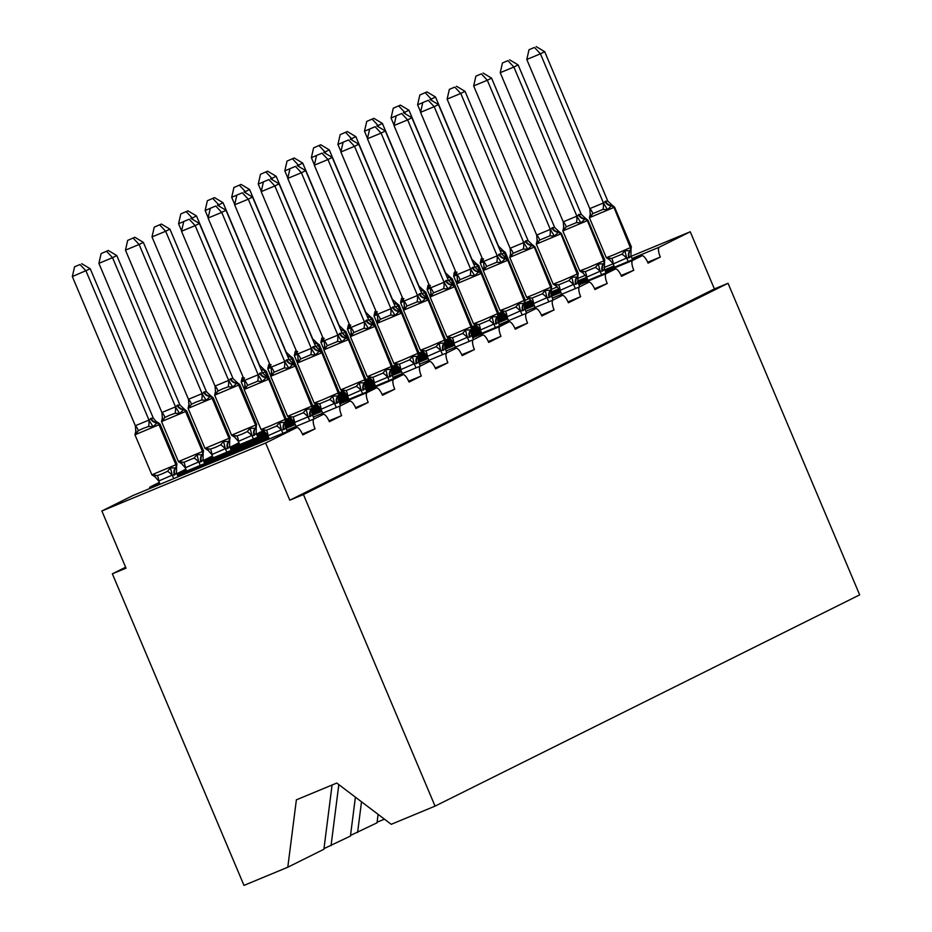 <?xml version="1.0" encoding="UTF-8"?>
<svg xmlns="http://www.w3.org/2000/svg" width="932" height="932" viewBox="0 0 932 932"><rect width="100%" height="100%" fill="white"/><g stroke="black" fill="none" stroke-linecap="round" stroke-linejoin="round"><path stroke-width="1.4" d="M332.072 785.024L323.893 849.262L287.79 867.226L243.986 885.4L112.364 573.821L126.018 568.159L101.868 510.981L132.857 495.568A9.308 2.843 -112.5 0 1 132.903 495.544A9.308 2.843 -112.5 0 1 132.961 495.521M125.622 567.227L112.364 573.821M631.127 256.3L690.251 231.765L714.401 288.943L289.794 500.204L265.643 443.038L296.621 427.625A9.308 2.843 -112.5 0 1 296.679 427.59A9.308 2.843 -112.5 0 1 302.807 434.929L315.063 428.825A9.308 2.843 67.5 0 1 313.991 418.981L323.183 414.402A9.308 2.843 -112.5 0 1 323.241 414.379A9.308 2.843 -112.5 0 1 329.357 421.707L341.625 415.614A9.308 2.843 67.5 0 1 340.553 405.77L349.745 401.191A9.308 2.843 -112.5 0 1 349.803 401.168A9.308 2.843 -112.5 0 1 355.919 408.496L368.175 402.391A9.308 2.843 67.5 0 1 367.115 392.547L376.307 387.98A9.308 2.843 -112.5 0 1 376.353 387.945A9.308 2.843 -112.5 0 1 382.481 395.285L394.737 389.18A9.308 2.843 67.5 0 1 393.665 379.336L402.869 374.757A9.308 2.843 -112.5 0 1 402.915 374.734A9.308 2.843 -112.5 0 1 409.043 382.062L421.299 375.969A9.308 2.843 67.5 0 1 420.227 366.125L429.419 361.546A9.308 2.843 -112.5 0 1 429.477 361.523A9.308 2.843 -112.5 0 1 435.594 368.851L447.861 362.746A9.308 2.843 67.5 0 1 446.789 352.902L455.981 348.335A9.308 2.843 -112.5 0 1 456.039 348.312A9.308 2.843 -112.5 0 1 462.156 355.64L474.411 349.535A9.308 2.843 67.5 0 1 473.351 339.691L482.543 335.112A9.308 2.843 -112.5 0 1 482.601 335.089A9.308 2.843 -112.5 0 1 488.718 342.417L500.973 336.324A9.308 2.843 67.5 0 1 499.913 326.48L509.105 321.901A9.308 2.843 -112.5 0 1 509.152 321.878A9.308 2.843 -112.5 0 1 515.279 329.206L527.535 323.101A9.308 2.843 67.5 0 1 526.463 313.257L535.655 308.69A9.308 2.843 -112.5 0 1 535.714 308.667A9.308 2.843 -112.5 0 1 541.841 315.995L554.097 309.89A9.308 2.843 67.5 0 1 553.025 300.046L562.217 295.467A9.308 2.843 -112.5 0 1 562.276 295.444A9.308 2.843 -112.5 0 1 568.392 302.772L580.659 296.679A9.308 2.843 67.5 0 1 579.587 286.835L588.779 282.256A9.308 2.843 -112.5 0 1 588.838 282.233A9.308 2.843 -112.5 0 1 594.954 289.561L607.21 283.468A9.308 2.843 67.5 0 1 606.149 273.612L615.341 269.045A9.308 2.843 -112.5 0 1 615.388 269.022A9.308 2.843 -112.5 0 1 621.516 276.35L633.772 270.245A9.308 2.843 67.5 0 1 632.7 260.401L641.903 255.822A9.308 2.843 -112.5 0 1 641.95 255.799A9.308 2.843 -112.5 0 1 648.078 263.127L660.334 257.034L647.693 262.276M633.772 270.245L621.143 275.488M607.21 283.468L594.581 288.71M580.659 296.679L568.019 301.921M554.097 309.89L541.457 315.132M527.535 323.101L514.895 328.344M500.973 336.324L488.345 341.566M474.411 349.535L461.783 354.777M447.861 362.746L435.221 367.989M421.299 375.969L408.659 381.211M394.737 389.18L382.108 394.422M368.175 402.391L355.546 407.633M350.525 835.422L377.006 822.839L378.089 814.347M341.625 415.614L328.984 420.856M323.963 848.644L350.444 836.051L355.395 797.175M315.063 428.825L302.422 434.067M690.251 231.765L659.262 247.19A9.308 2.843 67.5 0 0 660.334 257.034M528.234 298.986L525.31 300.29M501.533 312.127L498.76 313.513M159.29 482.415L150.215 486.923A9.308 2.843 67.5 0 0 149.423 488.694M185.852 469.204L176.8 473.701L186.12 469.833M212.403 455.981L203.362 460.49L212.671 456.622M238.965 442.77L229.913 447.267M262.498 431.062L256.475 434.056L263.115 431.306M289.048 417.851L286.287 419.225M315.61 404.639L312.837 406.014M342.172 391.417L339.399 392.803M368.734 378.206L365.961 379.58M395.296 364.995L392.523 366.369M421.847 351.772L419.074 353.158M448.409 338.561L445.636 339.935M474.971 325.35L472.198 326.724M551.697 289.246L557.371 286.893M577.292 278.633L585.471 275.243M603.971 267.566L613.093 263.779M384.427 819.146L377.087 822.21M357.597 832.497L361.511 801.788M714.401 288.943L728.043 283.281L859.665 594.861L435.058 806.122L391.242 824.307L336.778 783.066L296.376 799.831L287.79 867.226M331.035 845.708L338.817 784.616M265.643 443.038L101.868 510.981M435.058 806.122L303.436 494.543L289.794 500.204M728.043 283.281L303.436 494.543M155.05 476.415L153.384 474.959L157.205 475.565L162.203 473.84L167.445 471.312L170.44 467.876L175.461 467.957A3.099 2.959 -116.5 0 0 175.903 464.742L176.975 464.171L160.071 424.153L159.512 424.468L176.416 464.497A3.099 2.959 63.5 0 1 175.962 467.701L176.975 464.171M156.32 421.765L157.683 422.289L153.069 426.74L148.514 426.495L143.027 428.452L138.274 430.747L136.002 433.811L135.979 431.26M80.024 264.537L74.572 266.797L80.024 264.537L85.989 270.909L149.097 420.32L151.124 418.282L153.349 418.2L90.241 268.789L72.335 276.571L135.338 425.726L148.992 420.064M136.002 433.811L135.338 425.726M178.105 476.788L176.498 472.978L174.47 475.005L172.234 475.099L158.696 481.017L153.384 474.959M173.725 478.605L172.35 475.355M160.071 484.267L158.696 481.017M170.44 467.876L172.234 475.099M176.498 472.978L176.567 467.282M149.097 420.32L153.069 426.74M153.349 418.2L156.32 421.753M72.335 276.571L74.572 266.797M81.725 263.686L90.241 268.789M284.155 429.454A6.827 6.501 63.5 0 1 285.145 422.406L285.763 421.975L285.681 427.683L284.155 429.454L281.417 429.803L268.008 435.71L262.568 429.652L266.389 430.258L276.629 426.017L279.623 422.58L285.145 422.406A3.099 2.959 -116.5 0 0 285.6 419.19L285.751 421.975M260.308 372.986L262.533 372.893L199.425 223.494L195.161 225.602L258.281 375.013L260.308 372.986A6.827 6.501 63.5 0 0 266.074 377.239A3.099 2.959 -116.5 0 1 268.696 379.173L269.255 378.846L266.867 376.994L262.253 381.444L257.698 381.2L247.458 385.44L245.186 388.516L245.163 385.965M189.208 219.241L183.755 221.501L189.208 219.241L195.161 225.602L181.519 231.264L244.522 380.419L258.176 374.757M245.186 388.516L244.522 380.419M282.909 433.31L281.522 430.06M269.255 438.972L267.88 435.722M287.289 431.493L285.681 427.683M264.234 431.12L262.568 429.652M281.417 429.803L279.623 422.58M266.867 376.982L262.533 372.893M262.253 381.444L258.281 375.013M199.425 223.494L190.909 218.391M183.755 221.501L181.519 231.264M290.796 417.909L289.13 416.441L292.951 417.047L303.191 412.794L306.185 409.358L312.313 408.764L311.719 410.01M286.87 359.775L289.095 359.682L225.987 210.271L221.723 212.391L284.831 361.802L286.87 359.775A6.827 6.501 63.5 0 0 292.636 364.028A3.099 2.959 -116.5 0 1 295.258 365.961L295.805 365.635L293.429 363.771L288.804 368.222L284.26 367.977L274.02 372.229L271.748 375.305L271.713 372.742M215.77 206.03L210.317 208.29L215.77 206.03L221.723 212.391L208.081 218.053L271.084 367.208L284.726 361.546M271.748 375.305L271.084 367.208M309.459 420.099L308.084 416.837L294.442 422.499L289.13 416.441M295.817 425.761L294.442 422.499M313.839 418.282L312.232 414.46L310.717 416.243L308.084 416.837M311.731 410.01L312.232 414.46M307.979 416.581L306.185 409.358M293.417 363.771L289.095 359.682M288.804 368.222L284.831 361.802M225.987 210.271L217.471 205.18M210.317 208.29L208.081 218.053M337.279 403.032A6.827 6.501 63.5 0 1 338.269 395.972L338.875 395.552L338.794 401.249L337.279 403.032L334.541 403.37L321.121 409.276L315.68 403.23L319.501 403.836L329.742 399.583L332.747 396.147L338.269 395.972A3.099 2.959 -116.5 0 0 338.712 392.768L338.875 395.552M313.42 346.553L315.657 346.471L252.537 197.06L248.285 199.18L311.393 348.591L313.42 346.553A6.827 6.501 63.5 0 0 319.187 350.816A3.099 2.959 -116.5 0 1 321.808 352.75L322.367 352.424L319.991 350.56L315.365 355.01L310.81 354.766L300.57 359.018L298.31 362.082L298.275 359.531M242.32 192.808L236.868 195.068L242.32 192.808L248.285 199.18L234.631 204.842L297.646 353.997L311.288 348.335M298.31 362.082L297.646 353.997M336.021 406.876L334.646 403.626M322.379 412.538L321.004 409.288M340.401 405.059L338.794 401.249M317.358 404.686L315.68 403.23M334.541 403.37L332.747 396.147M319.979 350.56L315.657 346.471M315.365 355.01L311.393 348.591M252.537 197.06L244.021 191.969M236.868 195.068L234.631 204.842M363.841 389.809A6.827 6.501 63.5 0 1 364.831 382.761L365.437 382.33L365.356 388.038L363.841 389.809L361.092 390.159L347.683 396.065L342.242 390.007L346.063 390.613L356.304 386.372L359.309 382.935L364.831 382.761A3.099 2.959 -116.5 0 0 365.274 379.545L365.437 382.33M339.982 333.341L342.219 333.26L279.099 183.849L274.847 185.957L337.955 335.369L339.982 333.341A6.827 6.501 63.5 0 0 345.749 337.594A3.099 2.959 -116.5 0 1 348.37 339.528L348.929 339.201L346.541 337.349L341.928 341.799L337.372 341.555L327.132 345.795L324.872 348.871L324.837 346.32M268.882 179.596L263.43 181.857L268.882 179.596L274.847 185.957L261.193 191.631L324.196 340.774L337.85 335.112M324.872 348.871L324.196 340.774M362.583 393.665L361.208 390.415M348.929 399.327L347.554 396.077M366.963 391.848L365.356 388.038M343.908 391.475L342.242 390.007M361.092 390.159L359.309 382.935M346.541 337.337L342.219 333.26M341.928 341.799L337.955 335.369M279.099 183.849L270.583 178.746M263.43 181.857L261.193 191.631M370.47 378.264L368.804 376.796L372.625 377.402L382.866 373.15L385.86 369.713L391.999 369.119M366.544 320.13L368.769 320.037L305.661 170.626L301.397 172.746L364.517 322.157L366.544 320.13A6.827 6.501 63.5 0 0 372.311 324.383A3.099 2.959 -116.5 0 1 374.932 326.317L375.491 325.99L373.103 324.126L368.49 328.577L363.934 328.332L353.694 332.584L351.422 335.66L351.399 333.097M295.444 166.385L289.992 168.645L295.444 166.385L301.397 172.746L287.755 178.408L350.758 327.563L364.412 321.901M351.422 335.66L350.758 327.563M389.145 380.454L387.77 377.192L374.116 382.854L368.804 376.796M375.491 386.116L374.116 382.854M393.525 378.637L391.918 374.827L390.392 376.598L387.77 377.192M390.392 376.598A6.827 6.501 63.5 0 1 391.382 369.538A3.099 2.959 -116.5 0 0 391.836 366.334L391.918 374.827M387.654 376.936L385.86 369.713M373.103 324.126L368.769 320.037M368.49 328.577L364.517 322.157M305.661 170.626L297.145 165.535M289.992 168.645L287.755 178.408M181.612 463.204L179.946 461.736L183.767 462.342L194.007 458.101L197.001 454.665L202.011 454.734A3.099 2.959 -116.5 0 0 202.465 451.531L203.537 450.96L186.633 410.93L186.074 411.257L202.978 451.274A3.099 2.959 63.5 0 1 202.524 454.49L203.537 450.96M108.287 250.475L101.134 253.586L108.287 250.475L116.803 255.578L112.539 257.686L175.542 406.841L177.686 405.07L179.911 404.977L184.245 409.066L179.631 413.528L175.076 413.284L169.589 415.241L164.836 417.524L162.564 420.6L162.541 418.049M106.586 251.325L112.539 257.686L98.897 263.348L161.9 412.503L175.542 406.841M116.803 255.578L179.911 404.977M162.564 420.6L161.9 412.503M204.667 463.577L203.06 459.767L201.021 461.794L198.796 461.888L185.258 467.806L179.946 461.736M200.275 465.394L198.9 462.144M186.633 471.056L185.258 467.806M197.001 454.665L198.796 461.888M203.06 459.767L203.129 454.059M175.659 407.098L179.631 413.528M98.897 263.348L101.134 253.586M208.174 449.993L206.508 448.525L210.329 449.131L215.315 447.418L220.569 444.879L223.564 441.442L228.573 441.523A3.099 2.959 -116.5 0 0 229.027 438.32L230.088 437.737L213.183 397.719L212.624 398.046L229.54 438.063A3.099 2.959 63.5 0 1 229.086 441.267L230.088 437.737M134.849 237.264L127.696 240.374L134.849 237.264L143.353 242.355L139.101 244.475L202.209 393.887L204.248 391.859L206.473 391.766L210.795 395.855L206.182 400.306L201.638 400.061L196.151 402.03L191.398 404.313L189.126 407.389L189.091 404.826M133.148 238.103L139.101 244.475L125.459 250.137L188.462 399.292L202.104 393.63M143.353 242.355L206.473 391.766M189.126 407.389L188.462 399.292M231.218 450.366L229.61 446.545L227.583 448.583L225.358 448.665L211.82 454.583L206.508 448.525M226.837 452.183L225.462 448.921M213.195 457.845L211.82 454.583M223.564 441.442L225.358 448.665M229.61 446.545L229.691 440.848M202.209 393.887L206.182 400.306M125.459 250.137L127.696 240.374M234.736 436.77L233.058 435.314L236.879 435.92L241.877 434.195L247.12 431.667L250.125 428.231L255.135 428.312A3.099 2.959 -116.5 0 0 255.578 425.097L256.65 424.526L239.745 384.508L239.186 384.823L256.09 424.852A3.099 2.959 63.5 0 1 255.648 428.056L256.65 424.526M161.399 224.053L154.246 227.152L161.399 224.053L169.915 229.144L165.663 231.264L228.771 380.675L230.798 378.637L233.035 378.555L237.357 382.644L232.744 387.095L228.189 386.85L222.701 388.807L217.948 391.102L215.688 394.166L215.653 391.615M159.698 224.892L165.663 231.264L152.009 236.926L215.024 386.081L228.666 380.419M169.915 229.144L233.035 378.555M215.688 394.166L215.024 386.081M257.78 437.143L256.172 433.333L254.145 435.361L251.92 435.454L238.371 441.372L233.058 435.314M253.399 438.96L252.024 435.71M239.745 444.622L238.371 441.372M250.125 428.231L251.92 435.454M256.172 433.333L256.253 427.637M228.771 380.675L232.744 387.095M152.009 236.926L154.246 227.152M244.51 377.879L242.25 380.955L242.215 378.404M187.961 210.83L180.808 213.941L187.961 210.83L196.477 215.933L192.225 218.041L192.866 219.568M186.26 211.68L192.225 218.041L191.107 218.507M183.744 221.571L178.571 223.703L181.6 230.891M196.477 215.933L259.48 365.076L263.919 369.422L263.127 369.678A3.099 2.959 63.5 0 1 265.748 371.612L268.276 377.588M242.25 380.955L242.192 377.577L241.202 381.934L243.904 388.318M178.571 223.703L180.808 213.941M416.953 363.387A6.827 6.501 63.5 0 1 417.944 356.327L418.55 355.908L418.48 361.604L416.953 363.387L414.216 363.725L400.807 369.631L395.366 363.585L399.187 364.191L409.428 359.938L412.422 356.502L417.944 356.327A3.099 2.959 -116.5 0 0 418.398 353.123L418.55 355.908M393.106 306.908L395.331 306.826L332.223 157.415L327.959 159.535L390.962 308.69L393.106 306.908A6.827 6.501 63.5 0 0 398.873 311.172A3.099 2.959 -116.5 0 1 401.494 313.105L402.053 312.779L399.665 310.915L395.04 315.365L390.496 315.121L380.256 319.373L377.984 322.437L377.949 319.886M322.006 153.163L316.554 155.423L322.006 153.163L327.959 159.535L314.317 165.197L377.32 314.352L390.962 308.69M377.984 322.437L377.32 314.352M415.695 367.231L414.321 363.981M402.053 372.905L400.678 369.643M420.087 365.414L418.48 361.604M397.032 365.041L395.366 363.585M414.216 363.725L412.422 356.502M399.665 310.915L395.331 306.826M395.04 315.365L391.079 308.946M332.223 157.415L323.707 152.324M316.554 155.423L314.317 165.197M271.072 364.668L268.8 367.744L268.777 365.181M214.523 197.619L207.37 200.73L214.523 197.619L223.039 202.71L218.775 204.83L219.416 206.345M212.822 198.469L218.775 204.83L217.657 205.296M210.294 208.349L205.133 210.492L208.162 217.669M223.039 202.71L286.147 352.121L290.481 356.21L289.689 356.467A3.099 2.959 63.5 0 1 292.31 358.401L294.838 364.377M268.8 367.744L268.754 364.365L267.764 368.711L270.466 375.107M205.133 210.492L207.37 200.73M443.515 350.164A6.827 6.501 63.5 0 1 444.506 343.116L445.112 342.685L445.03 348.393L443.515 350.164L440.778 350.514L427.357 356.42L421.928 350.362L425.749 350.968L435.978 346.727L438.984 343.291L444.506 343.116A3.099 2.959 -116.5 0 0 444.96 339.9L445.112 342.685M419.656 293.697L421.893 293.615L358.773 144.204L354.521 146.324L417.629 295.724L419.656 293.697A6.827 6.501 63.5 0 0 425.423 297.949A3.099 2.959 -116.5 0 1 428.044 299.883L428.603 299.556L426.227 297.704L421.602 302.154L417.047 301.91L406.818 306.15L404.546 309.226L404.511 306.675M348.568 139.951L343.104 142.212L348.568 139.951L354.521 146.324L340.879 151.986L403.882 301.129L417.524 295.467M404.546 309.226L403.882 301.129M442.257 354.02L440.883 350.77M428.615 359.682L427.24 356.432M446.638 352.203L445.03 348.393M423.594 351.83L421.928 350.362M440.778 350.514L438.984 343.291M426.215 297.704L421.893 293.615M421.602 302.154L417.629 295.724M358.773 144.204L350.269 139.101M343.104 142.212L340.879 151.986M297.634 351.457L295.362 354.521L295.327 351.97M241.085 184.408L233.932 187.507L241.085 184.408L249.601 189.499L245.337 191.619L245.978 193.134M239.384 185.247L245.337 191.619L244.219 192.085M236.856 195.138L231.695 197.281L234.724 204.458M249.601 189.499L312.709 338.91L317.031 342.999L316.251 343.256A3.099 2.959 63.5 0 1 318.872 345.19L321.389 351.154M295.362 354.521L295.316 351.154L294.326 355.5L297.028 361.896M231.695 197.281L233.932 187.507M470.077 336.953A6.827 6.501 63.5 0 1 471.068 329.893L471.674 329.474L471.592 335.182L470.077 336.953L467.328 337.291L453.919 343.209L448.478 337.151L452.3 337.757L462.54 333.505L465.546 330.068L471.068 329.893A3.099 2.959 -116.5 0 0 471.51 326.689L471.674 329.474M446.218 280.485L448.455 280.392L385.335 130.981L381.083 133.101L444.191 282.512L446.218 280.485A6.827 6.501 63.5 0 0 451.985 284.738A3.099 2.959 -116.5 0 1 454.606 286.672L455.166 286.345L452.777 284.481L448.164 288.932L443.609 288.687L433.368 292.939L431.108 296.015L431.073 293.452M375.118 126.74L369.666 129L375.118 126.74L381.083 133.101L367.429 138.763L430.433 287.918L444.086 282.256M431.108 296.015L430.433 287.918M468.819 340.809L467.445 337.547M455.166 346.471L453.791 343.221M473.2 338.992L471.592 335.182M450.156 338.619L448.478 337.151M467.328 337.291L465.546 330.068M452.777 284.481L448.455 280.392M448.164 288.932L444.191 282.512M385.335 130.981L376.819 125.89M369.666 129L367.429 138.763M324.185 338.234L321.924 341.31L321.889 338.759M267.635 171.185L260.482 174.296L267.635 171.185L276.152 176.288L271.899 178.396L272.54 179.923M265.935 172.036L271.899 178.396L270.781 178.862M263.418 181.926L258.246 184.07L261.286 191.246M276.152 176.288L339.155 325.443L343.593 329.777L342.801 330.033A3.099 2.959 63.5 0 1 345.423 331.967L347.951 337.943M321.924 341.31L321.878 337.932L320.888 342.289L323.59 348.673M258.246 184.07L260.482 174.296M496.64 323.742A6.827 6.501 63.5 0 1 497.618 316.682L498.236 316.263L498.154 321.959L496.64 323.742L493.89 324.08L480.481 329.986L475.04 323.94L478.862 324.546L489.102 320.293L492.096 316.857L497.618 316.682A3.099 2.959 -116.5 0 0 498.072 313.478L498.236 316.263M472.78 267.263L475.017 267.181L411.897 117.77L407.645 119.89L470.753 269.301L472.78 267.263A6.827 6.501 63.5 0 0 478.547 271.527A3.099 2.959 -116.5 0 1 481.168 273.46L481.728 273.134L479.339 271.27L474.726 275.721L470.171 275.476L459.93 279.728L457.659 282.804L457.635 280.241M401.68 113.518L396.228 115.778L401.68 113.518L407.645 119.89L393.991 125.552L456.995 274.707L470.648 269.045M457.659 282.804L456.995 274.707M495.381 327.598L494.007 324.336M481.728 333.26L480.353 329.998M499.762 325.769L498.154 321.959M476.706 325.396L475.04 323.94M493.89 324.08L492.096 316.857M479.339 271.27L475.017 267.181M474.726 275.721L470.753 269.301M411.897 117.77L403.381 112.679M396.228 115.778L393.991 125.552M350.747 325.023L348.486 328.099L348.452 325.536M294.197 157.974L287.044 161.085L294.197 157.974L302.714 163.065L298.461 165.185L299.102 166.7M292.497 158.824L298.461 165.185L297.343 165.651M289.98 168.704L284.808 170.847L287.848 178.024M302.714 163.065L365.717 312.22L370.155 316.565L369.363 316.822A3.099 2.959 63.5 0 1 371.985 318.756L374.513 324.732M348.486 328.099L348.428 324.72M284.808 170.847L287.044 161.085M523.19 310.519A6.827 6.501 63.5 0 1 524.18 303.471L524.798 303.04L524.716 308.748L523.19 310.519L520.452 310.869L507.043 316.775L501.602 310.717L505.424 311.323L515.664 307.082L518.658 303.646L524.18 303.471A3.099 2.959 -116.5 0 0 524.634 300.255L524.786 303.04M499.342 254.052L501.567 253.97L438.459 104.559L434.195 106.679L497.315 256.079L499.342 254.052A6.827 6.501 63.5 0 0 505.109 258.304A3.099 2.959 -116.5 0 1 507.73 260.238L508.29 259.911L505.901 258.059L501.288 262.509L496.733 262.265L486.492 266.505L484.221 269.581L484.197 267.03M428.242 100.306L422.79 102.567L428.242 100.306L434.195 106.679L420.553 112.341L483.557 261.484L497.21 255.822M484.221 269.581L483.557 261.484M521.932 314.375L520.557 311.125M508.29 320.037L506.915 316.787M526.324 312.558L524.716 308.748M503.268 312.185L501.602 310.717M520.452 310.869L518.658 303.646M505.901 258.059L501.567 253.97M501.288 262.509L497.315 256.079M438.459 104.559L429.943 99.456M422.79 102.567L420.553 112.341M377.309 311.812L375.037 314.876L375.013 312.325M320.759 144.763L313.606 147.862L320.759 144.763L329.276 149.854L325.023 151.974L325.652 153.489M319.059 145.602L325.023 151.974L323.905 152.44M316.531 155.493L311.37 157.636L314.399 164.813M329.276 149.854L392.384 299.265L396.717 303.354L395.925 303.611A3.099 2.959 63.5 0 1 398.547 305.545L401.075 311.509M375.037 314.876L374.99 311.509M311.37 157.636L313.606 147.862M549.752 297.308A6.827 6.501 63.5 0 1 550.742 290.248L551.348 289.829L551.266 295.537L549.752 297.308L547.014 297.646L533.605 303.564L528.164 297.506L531.986 298.112L542.226 293.86L545.22 290.423L550.742 290.248A3.099 2.959 -116.5 0 0 551.196 287.044L551.348 289.829M525.904 240.84L528.129 240.747L465.021 91.336L460.757 93.456L523.866 242.868L525.904 240.84A6.827 6.501 63.5 0 0 531.671 245.093A3.099 2.959 -116.5 0 1 534.292 247.027L534.84 246.7L532.463 244.836L527.838 249.287L523.295 249.042L513.054 253.294L510.783 256.37L510.748 253.807M454.804 87.095L449.352 89.356L454.804 87.095L460.757 93.456L447.115 99.118L510.119 248.273L523.761 242.611M510.783 256.37L510.119 248.273M548.494 301.164L547.119 297.914M534.851 306.826L533.477 303.576M552.874 299.347L551.266 295.537M529.83 298.974L528.164 297.506M547.014 297.646L545.22 290.423M532.452 244.836L528.129 240.747M527.838 249.287L523.866 242.868M465.021 91.336L456.505 86.245M449.352 89.356L447.115 99.118M403.871 298.59L401.599 301.665L401.575 299.114M347.321 131.54L340.168 134.651L347.321 131.54L355.838 136.643L351.574 138.763L352.214 140.278M345.621 132.391L351.574 138.763L350.455 139.218M343.093 142.281L337.932 144.425L340.961 151.601M355.838 136.643L418.946 286.054L423.279 290.143L422.487 290.388A3.099 2.959 63.5 0 1 425.108 292.322L427.625 298.298M401.599 301.665L401.552 298.287M337.932 144.425L340.168 134.651M576.314 284.097A6.827 6.501 63.5 0 1 577.304 277.037L577.91 276.618L577.828 282.314L576.314 284.097L573.576 284.435L560.155 290.341L554.715 284.295L558.536 284.901L568.776 280.649L571.782 277.212L577.304 277.037A3.099 2.959 -116.5 0 0 577.747 273.833L577.91 276.618M552.455 227.629L554.691 227.536L491.572 78.125L487.32 80.245L550.428 229.656L552.455 227.629A6.827 6.501 63.5 0 0 558.221 231.882A3.099 2.959 -116.5 0 1 560.843 233.815L561.402 233.489L559.025 231.625L554.4 236.076L549.845 235.831L539.605 240.083L537.345 243.159L537.31 240.596M481.355 73.873L475.903 76.133L481.355 73.873L487.32 80.245L473.666 85.907L536.681 235.062L550.323 229.4M537.345 243.159L536.681 235.062M575.056 287.953L573.681 284.691M561.413 293.615L560.039 290.353M579.436 286.124L577.828 282.314M556.392 285.763L554.715 284.295M573.576 284.435L571.782 277.212M559.014 231.625L554.691 227.536M554.4 236.076L550.428 229.656M491.572 78.125L483.056 73.034M475.903 76.133L473.666 85.907M430.433 285.378L428.161 288.454L428.126 285.891M373.883 118.329L366.719 121.44L373.883 118.329L382.388 123.42L378.136 125.54L378.776 127.055M372.183 119.18L378.136 125.54L377.017 126.006M369.655 129.059L364.494 131.202L367.523 138.379M382.388 123.42L445.508 272.831L449.83 276.921M453.383 284.644L451.158 279.367L452.218 278.785L449.841 276.921L449.038 277.177A3.099 2.959 63.5 0 1 451.659 279.111L454.187 285.087M428.161 288.454L428.114 285.075L427.124 289.421L429.827 295.817M364.494 131.202L366.719 121.44M602.876 270.874A6.827 6.501 63.5 0 1 603.866 263.826L604.472 263.395L604.39 269.103L602.876 270.874L600.126 271.224L586.717 277.13L581.277 271.072L585.098 271.678L595.338 267.437L598.344 264.001L603.866 263.826A3.099 2.959 -116.5 0 0 604.309 260.611L604.472 263.395M579.017 214.407L581.253 214.325L518.134 64.914L513.882 67.034L576.99 216.445L579.017 214.407A6.827 6.501 63.5 0 0 584.783 218.659A3.099 2.959 -116.5 0 1 587.405 220.593L587.964 220.267L585.576 218.414L580.962 222.865L576.407 222.62L566.167 226.872L563.907 229.936L563.872 227.385M507.917 60.662L502.465 62.922L507.917 60.662L513.882 67.034L500.228 72.696L563.231 221.839L576.885 216.177M563.907 229.936L563.231 221.839M601.618 274.73L600.243 271.48M587.964 280.392L586.589 277.142M605.998 272.913L604.39 269.103M582.943 272.54L581.277 271.072M600.126 271.224L598.344 264.001M585.576 218.414L581.253 214.325M580.962 222.865L576.99 216.445M518.134 64.914L509.618 59.811M502.465 62.922L500.228 72.696M456.983 272.167L454.723 275.243L454.688 272.68M400.434 105.118L393.281 108.217L400.434 105.118L408.95 110.209L404.698 112.329L405.338 113.844M398.733 105.957L404.698 112.329L403.579 112.795M396.217 115.848L391.044 117.991L394.085 125.168M408.95 110.209L471.953 259.364L476.392 263.709L475.6 263.966A3.099 2.959 63.5 0 1 478.221 265.9L480.749 271.876M454.723 275.243L454.676 271.864L454.082 273.099M391.044 117.991L393.281 108.217M629.426 257.663A6.827 6.501 63.5 0 1 630.416 250.603L631.034 250.184L630.952 255.892L629.426 257.663L626.688 258.013L613.279 263.919L607.839 257.861L611.66 258.467L621.9 254.215L624.894 250.79L630.416 250.603A3.099 2.959 -116.5 0 0 630.871 247.399L631.022 250.184M605.579 201.195L607.804 201.102L544.696 51.691L540.432 53.811L603.552 203.223L605.579 201.195A6.827 6.501 63.5 0 0 611.345 205.448A3.099 2.959 -116.5 0 1 613.967 207.382L614.526 207.055L612.138 205.191L607.524 209.642L602.969 209.409L592.729 213.649L590.457 216.725L590.434 214.162M534.479 47.45L529.027 49.711L534.479 47.45L540.432 53.811L526.79 59.473L589.793 208.628L603.447 202.966M590.457 216.725L589.793 208.628M628.18 261.519L626.805 258.269M614.526 267.181L613.151 263.931M632.56 259.702L630.952 255.892M609.505 259.329L607.839 257.861M626.688 258.013L624.894 250.79M612.138 205.191L607.804 201.102M607.524 209.642L603.552 203.223M544.696 51.691L536.18 46.6M529.027 49.711L526.79 59.473M483.545 258.945L481.285 262.02L481.25 259.469M426.996 91.895L419.843 95.006L426.996 91.895L435.512 96.998L431.26 99.118L431.9 100.633M425.295 92.746L431.26 99.118L430.141 99.573M422.779 102.636L417.606 104.78L420.635 111.956M435.512 96.998L498.515 246.153L502.954 250.498L502.162 250.743A3.099 2.959 63.5 0 1 504.783 252.677L507.311 258.653M481.285 262.02L481.227 258.642M417.606 104.78L419.843 95.006M659.262 247.19L632.047 258.479M614.013 265.958L604.693 269.826M586.659 277.305L577.467 281.126M559.118 288.734L550.719 292.217M531.1 300.36L524.856 302.947M502.15 312.371L498.818 313.758M641.903 255.822L605.206 271.049L641.95 255.799M587.183 278.528L577.863 282.396L587.183 278.528M559.817 289.875L550.8 293.627L559.817 289.875M532.102 301.385L524.18 304.671L532.102 301.374M503.956 313.059L498.76 315.214L503.944 313.059M632.7 260.401L605.485 271.69M587.451 279.181L578.131 283.037M560.109 290.528L550.905 294.337M532.568 301.945L524.168 305.44M504.538 313.583L498.294 316.169M475.588 325.583L472.256 326.969M615.341 269.045L578.655 284.26L615.388 269.022M560.621 291.739L551.301 295.607L560.621 291.739M533.267 303.098L524.238 306.838L533.267 303.086M505.54 314.597L497.618 317.882L505.54 314.597M477.394 326.27L472.198 328.425L477.394 326.27M606.149 273.612L578.923 284.912M560.889 292.392L551.581 296.26M533.547 303.739L524.355 307.548M506.006 315.167L497.606 318.651M477.976 326.794L471.743 329.38M449.038 338.805L445.694 340.18M534.059 304.962L524.739 308.83L534.059 304.962M506.705 316.309L497.676 320.049L506.705 316.309M478.978 327.808L471.068 331.093L478.978 327.808M450.832 339.493L445.636 341.648L450.832 339.493M579.587 286.835L552.361 298.124M534.339 305.603L525.019 309.471M506.985 316.95L497.793 320.771M479.444 328.379L471.044 331.862M451.414 340.005L445.181 342.592M422.476 352.016L419.132 353.403M507.497 318.173L498.189 322.041L507.497 318.173M480.143 329.52L471.114 333.272L480.143 329.52M452.428 341.019L444.506 344.316L452.428 341.019M424.27 352.704L419.074 354.859L424.27 352.704M553.025 300.046L525.799 311.335M507.777 318.826L498.457 322.682M480.423 330.161L471.231 333.982M452.882 341.59L444.482 345.073M424.852 353.216L418.619 355.814M395.914 365.228L392.582 366.614M480.947 331.384L471.627 335.252L480.935 331.384M453.581 342.743L444.552 346.483L453.581 342.731M425.866 354.242L417.944 357.527L425.866 354.242M397.708 365.915L392.523 368.07L397.708 365.915M526.463 313.257L499.249 324.557M481.215 332.037L471.895 335.904M453.861 343.384L444.669 347.193M426.332 354.812L417.92 358.296M398.302 366.439L392.057 369.025M369.352 378.45L366.02 379.825M509.105 321.901L472.408 337.128M454.385 344.607L445.065 348.463L454.385 344.607M427.031 355.954L418.002 359.694L427.019 355.954M399.304 367.453L391.382 370.738L399.304 367.453M371.157 379.138L365.961 381.293L371.157 379.138M499.913 326.48L472.687 337.768M454.653 345.248L445.333 349.116M427.31 356.595L418.118 360.416M399.77 368.024L391.37 371.507M371.74 379.65L365.507 382.237M342.79 391.661L339.458 393.048M427.823 357.818L418.503 361.686L427.823 357.818M400.469 369.165L391.44 372.917L400.469 369.165M364.82 383.949L372.742 380.664L364.82 383.961M344.595 392.349L339.399 394.504L344.595 392.349M473.351 339.691L446.125 350.98M428.091 358.471L418.783 362.327M400.748 369.806L391.557 373.627M373.208 381.235L364.808 384.718M345.178 392.861L338.945 395.459M316.239 404.872L312.896 406.259M401.261 371.029L391.941 374.897L401.261 371.029M373.907 382.388L364.878 386.128L373.907 382.376M346.191 393.887L338.269 397.172L346.18 393.887M318.033 405.56L312.837 407.715L318.033 405.56M446.789 352.902L419.563 364.202M401.541 371.682L392.221 375.549M374.186 383.029L364.995 386.838M346.646 394.457L338.246 397.941M318.616 406.084L312.383 408.67M289.677 418.095L286.345 419.47M374.699 384.252L365.391 388.108L374.699 384.24M347.345 395.599L338.316 399.339L347.345 395.599M319.629 407.098L311.707 410.383L319.629 407.098M291.471 418.783L286.275 420.938L291.471 418.783M420.227 366.125L393.013 377.413M374.979 384.893L365.659 388.76M347.624 396.24L338.433 400.061M320.084 407.668L311.684 411.152M292.065 419.295L285.821 421.881M402.869 374.757L366.171 389.984L402.915 374.734M348.149 397.463L338.829 401.331L348.149 397.463M320.783 408.81L311.766 412.561L320.783 408.81M293.067 420.309L285.145 423.594L293.067 420.309M264.921 431.994L256.999 435.279L264.909 431.994M393.665 379.336L366.451 390.625M348.417 398.104L339.097 401.972M321.074 409.451L311.87 413.272M293.533 420.88L285.134 424.363M265.504 432.506L257.267 435.931M239.233 443.411L229.913 447.278M376.307 387.98L339.621 403.195L376.353 387.945M321.587 410.674L312.267 414.542L321.587 410.674M294.232 422.033L285.204 425.773L294.232 422.021M266.505 433.531L230.437 448.49L266.505 433.531M367.115 392.547L339.889 403.847M321.855 411.327L312.546 415.194M294.512 422.674L285.32 426.483M266.971 434.102L230.705 449.142M295.025 423.897L285.705 427.753L295.025 423.885M267.67 435.244L203.875 461.713L267.67 435.244M340.553 405.77L313.327 417.058M295.304 424.538L285.984 428.405M267.95 435.885L204.143 462.354M268.463 437.108L177.313 474.924L268.463 437.108M313.991 418.981L286.765 430.269M268.742 437.749L177.593 475.576M159.558 483.056L150.215 486.923M296.621 427.625L132.857 495.568M134.965 434.79L151.869 474.807L175.903 464.742L158.999 424.724L134.965 434.79L135.967 430.421M151.124 418.282A6.827 6.501 -116.5 0 0 156.891 422.534A3.099 2.959 63.5 0 1 159.512 424.468L158.999 424.724A3.099 2.959 -116.5 0 0 156.378 422.79A6.827 6.501 -116.5 0 1 150.611 418.538M174.47 475.005A6.827 6.501 -116.5 0 1 175.461 467.957L175.962 467.701A6.827 6.501 -116.5 0 0 174.983 474.761M157.205 475.565A6.827 1.946 -94.2 0 1 158.824 481.005M167.445 471.312A6.827 2.027 -130.9 0 1 172.257 475.437M135.431 425.644A6.827 2.027 -130.9 0 1 138.274 430.747M148.864 420.064A6.827 1.946 -94.2 0 1 148.514 426.495M259.795 373.243A6.827 6.501 63.5 0 0 265.562 377.495A3.099 2.959 63.5 0 1 268.183 379.429L244.149 389.494L261.053 429.512L269.686 426.134L285.6 419.19L268.696 379.173L285.087 419.447A3.099 2.959 63.5 0 1 284.633 422.65A6.827 6.501 63.5 0 0 283.654 429.71M281.429 430.141A6.827 2.027 49.1 0 0 276.629 426.017M268.008 435.71A6.827 1.946 85.8 0 0 266.389 430.258M257.698 381.2A6.827 1.946 85.8 0 0 258.048 374.769M247.458 385.44A6.827 2.027 49.1 0 0 244.615 380.338M310.717 416.243A6.827 6.501 63.5 0 1 311.707 409.183A3.099 2.959 -116.5 0 0 312.162 405.979L312.313 408.764M286.357 360.032A6.827 6.501 63.5 0 0 292.124 364.284A3.099 2.959 63.5 0 1 294.745 366.218L270.711 376.272L287.615 416.301L312.162 405.979L295.258 365.961L311.649 406.236A3.099 2.959 63.5 0 1 311.195 409.439A6.827 6.501 63.5 0 0 310.205 416.499M307.991 416.93A6.827 2.027 49.1 0 0 303.191 412.794M294.57 422.499A6.827 1.946 85.8 0 0 292.951 417.047M284.26 367.977A6.827 1.946 85.8 0 0 284.61 361.558M274.02 372.229A6.827 2.027 49.1 0 0 271.177 367.126M312.919 346.809A6.827 6.501 63.5 0 0 318.686 351.061A3.099 2.959 63.5 0 1 321.307 352.995L297.273 363.061L314.177 403.078L322.81 399.712L338.712 392.768L321.808 352.75L338.211 393.013A3.099 2.959 63.5 0 1 337.757 396.228A6.827 6.501 63.5 0 0 336.767 403.288M334.553 403.707A6.827 2.027 49.1 0 0 329.742 399.583M321.121 409.276A6.827 1.946 85.8 0 0 319.501 403.836M310.81 354.766A6.827 1.946 85.8 0 0 311.16 348.335M300.57 359.018A6.827 2.027 49.1 0 0 297.739 353.915M339.469 333.598A6.827 6.501 63.5 0 0 345.236 337.85A3.099 2.959 63.5 0 1 347.857 339.784L323.835 349.85L340.739 389.867L365.274 379.545L348.37 339.528L364.762 379.802A3.099 2.959 63.5 0 1 364.319 383.005A6.827 6.501 63.5 0 0 363.329 390.065M361.115 390.496A6.827 2.027 49.1 0 0 356.304 386.372M347.683 396.065A6.827 1.946 85.8 0 0 346.063 390.613M337.372 341.555A6.827 1.946 85.8 0 0 337.722 335.124M327.132 345.795A6.827 2.027 49.1 0 0 324.289 340.693M366.031 320.387A6.827 6.501 63.5 0 0 371.798 324.639A3.099 2.959 63.5 0 1 374.419 326.573L350.385 336.627L367.29 376.656L391.836 366.334L374.932 326.317L391.323 366.591A3.099 2.959 63.5 0 1 390.881 369.794A6.827 6.501 63.5 0 0 389.891 376.854M387.665 377.285A6.827 2.027 49.1 0 0 382.866 373.15M374.245 382.854A6.827 1.946 85.8 0 0 372.625 377.402M363.934 328.332A6.827 1.946 85.8 0 0 364.284 321.913M353.694 332.584A6.827 2.027 49.1 0 0 350.851 327.482M161.527 421.579L178.431 461.596L202.465 451.531L185.561 411.513L161.527 421.579L162.518 417.198M177.686 405.07A6.827 6.501 -116.5 0 0 183.453 409.323A3.099 2.959 63.5 0 1 186.074 411.257L185.561 411.513A3.099 2.959 -116.5 0 0 182.94 409.579A6.827 6.501 -116.5 0 1 177.173 405.327M201.021 461.794A6.827 6.501 -116.5 0 1 202.011 454.734L202.524 454.49A6.827 6.501 -116.5 0 0 201.533 461.538M183.767 462.342A6.827 1.946 -94.2 0 1 185.386 467.794M194.007 458.101A6.827 2.027 -130.9 0 1 198.807 462.225M161.993 412.422A6.827 2.027 -130.9 0 1 164.836 417.524M175.426 406.853A6.827 1.946 -94.2 0 1 175.076 413.284M188.089 408.356L204.993 448.385L229.027 438.32L212.123 398.302L188.089 408.356L189.08 403.987M204.248 391.859A6.827 6.501 -116.5 0 0 210.003 396.112A3.099 2.959 63.5 0 1 212.624 398.046L212.123 398.302A3.099 2.959 -116.5 0 0 209.502 396.368A6.827 6.501 -116.5 0 1 203.735 392.116M227.583 448.583A6.827 6.501 -116.5 0 1 228.573 441.523L229.086 441.267A6.827 6.501 -116.5 0 0 228.095 448.327M210.329 449.131A6.827 1.946 -94.2 0 1 211.937 454.583M220.569 444.879A6.827 2.027 -130.9 0 1 225.369 449.003M188.555 399.211A6.827 2.027 -130.9 0 1 191.398 404.313M201.976 393.642A6.827 1.946 -94.2 0 1 201.638 400.061M214.651 395.145L231.555 435.162L255.578 425.097L238.674 385.079L214.651 395.145L215.642 390.776M230.798 378.637A6.827 6.501 -116.5 0 0 236.565 382.901A3.099 2.959 63.5 0 1 239.186 384.823L238.674 385.079A3.099 2.959 -116.5 0 0 236.052 383.145A6.827 6.501 -116.5 0 1 230.286 378.893M254.145 435.361A6.827 6.501 -116.5 0 1 255.135 428.312L255.648 428.056A6.827 6.501 -116.5 0 0 254.657 435.116M236.879 435.92A6.827 1.946 -94.2 0 1 238.499 441.36M247.12 431.667A6.827 2.027 -130.9 0 1 251.931 435.792M215.117 385.999A6.827 2.027 -130.9 0 1 217.948 391.102M228.538 380.419A6.827 1.946 -94.2 0 1 228.189 386.85M244.627 380.687L241.202 381.934M263.919 369.422L266.307 371.286L265.236 371.868L267.472 377.145M283.013 411.443L266.307 371.286M260.937 369.119A6.827 6.501 -116.5 0 0 263.127 369.678L262.614 369.934A3.099 2.959 -116.5 0 1 265.236 371.868L262.614 373.08M261.158 369.655A6.827 6.501 -116.5 0 0 262.614 369.934M392.593 307.164A6.827 6.501 63.5 0 0 398.36 311.416A3.099 2.959 63.5 0 1 400.981 313.35L376.947 323.416L393.852 363.433L402.484 360.067L418.398 353.123L401.494 313.105L417.885 353.379A3.099 2.959 63.5 0 1 417.431 356.583A6.827 6.501 63.5 0 0 416.441 363.643M414.227 364.062A6.827 2.027 49.1 0 0 409.428 359.938M400.807 369.631A6.827 1.946 85.8 0 0 399.187 364.191M390.496 315.121A6.827 1.946 85.8 0 0 390.846 308.69M380.256 319.373A6.827 2.027 49.1 0 0 377.413 314.27M271.189 367.464L267.764 368.711M290.481 356.21L292.869 358.074L291.798 358.657L294.023 363.934M309.575 398.232L292.869 358.074M287.499 355.896A6.827 6.501 -116.5 0 0 289.689 356.467L289.176 356.723A3.099 2.959 -116.5 0 1 291.798 358.657L289.176 359.868M287.72 356.432A6.827 6.501 -116.5 0 0 289.176 356.723M419.155 293.953A6.827 6.501 63.5 0 0 424.922 298.205A3.099 2.959 63.5 0 1 427.543 300.139L403.509 310.205L420.414 350.222L429.046 346.855L444.96 339.9L428.044 299.883L444.447 340.157A3.099 2.959 63.5 0 1 443.993 343.372A6.827 6.501 63.5 0 0 443.003 350.42M440.789 350.851A6.827 2.027 49.1 0 0 435.978 346.727M427.357 356.42A6.827 1.946 85.8 0 0 425.749 350.968M417.047 301.91A6.827 1.946 85.8 0 0 417.396 295.479M406.818 306.15A6.827 2.027 49.1 0 0 403.975 301.048M297.751 354.253L294.326 355.5M317.031 342.999L319.42 344.863L318.36 345.434L320.585 350.712M336.137 385.009L319.42 344.863M314.061 342.685A6.827 6.501 -116.5 0 0 316.251 343.256L315.738 343.5A3.099 2.959 -116.5 0 1 318.36 345.434L315.738 346.646M314.282 343.221A6.827 6.501 -116.5 0 0 315.738 343.5M445.706 280.742A6.827 6.501 63.5 0 0 451.472 284.994A3.099 2.959 63.5 0 1 454.094 286.928L430.071 296.982L446.976 337.011L471.51 326.689L454.606 286.672L470.998 326.946A3.099 2.959 63.5 0 1 470.555 330.149A6.827 6.501 63.5 0 0 469.565 337.209M467.351 337.64A6.827 2.027 49.1 0 0 462.54 333.505M453.919 343.209A6.827 1.946 85.8 0 0 452.3 337.757M443.609 288.687A6.827 1.946 85.8 0 0 443.958 282.268M433.368 292.939A6.827 2.027 49.1 0 0 430.537 287.837M324.313 341.042L320.888 342.289M343.605 329.788L345.982 331.641L344.922 332.223L347.147 337.5M362.699 371.798L345.982 331.641M340.611 329.474A6.827 6.501 -116.5 0 0 342.801 330.033L342.3 330.289A3.099 2.959 -116.5 0 1 344.922 332.223L342.3 333.435M340.844 330.01A6.827 6.501 -116.5 0 0 342.3 330.289M472.268 267.519A6.827 6.501 63.5 0 0 478.034 271.771A3.099 2.959 63.5 0 1 480.656 273.705L456.622 283.771L473.526 323.788L482.17 320.422L498.072 313.478L481.168 273.46L497.56 313.735A3.099 2.959 63.5 0 1 497.117 316.938A6.827 6.501 63.5 0 0 496.127 323.998M493.913 324.418A6.827 2.027 49.1 0 0 489.102 320.293M480.481 329.986A6.827 1.946 85.8 0 0 478.862 324.546M470.171 275.476A6.827 1.946 85.8 0 0 470.52 269.045M459.93 279.728A6.827 2.027 49.1 0 0 457.088 274.625M350.863 327.819L347.45 329.066L348.44 324.697M370.155 316.565L372.544 318.429L371.472 319.012L373.709 324.289M389.261 358.587L372.544 318.429M367.173 316.263A6.827 6.501 -116.5 0 0 369.363 316.822L368.851 317.078A3.099 2.959 -116.5 0 1 371.472 319.012L368.862 320.224M367.406 316.787A6.827 6.501 -116.5 0 0 368.851 317.078M498.83 254.308A6.827 6.501 63.5 0 0 504.596 258.56A3.099 2.959 63.5 0 1 507.218 260.494L483.184 270.56L500.088 310.577L508.721 307.21L524.634 300.255L507.73 260.238L524.122 300.512A3.099 2.959 63.5 0 1 523.668 303.727A6.827 6.501 63.5 0 0 522.689 310.775M520.464 311.206A6.827 2.027 49.1 0 0 515.664 307.082M507.043 316.775A6.827 1.946 85.8 0 0 505.424 311.323M496.733 262.265A6.827 1.946 85.8 0 0 497.082 255.834M486.492 266.505A6.827 2.027 49.1 0 0 483.65 261.403M377.425 314.608L374 315.855L374.99 311.486M396.717 303.354L399.106 305.218L398.034 305.789L400.259 311.067M415.812 345.364L399.106 305.218M393.735 303.04A6.827 6.501 -116.5 0 0 395.925 303.611L395.413 303.855A3.099 2.959 -116.5 0 1 398.034 305.789L395.413 307.012M393.956 303.576A6.827 6.501 -116.5 0 0 395.413 303.855M525.392 241.097A6.827 6.501 63.5 0 0 531.158 245.349A3.099 2.959 63.5 0 1 533.78 247.283L509.746 257.349L526.65 297.366L535.283 293.988L551.196 287.044L534.292 247.027L550.684 287.301A3.099 2.959 63.5 0 1 550.23 290.504A6.827 6.501 63.5 0 0 549.239 297.564M547.026 297.995A6.827 2.027 49.1 0 0 542.226 293.86M533.605 303.564A6.827 1.946 85.8 0 0 531.986 298.112M523.295 249.042A6.827 1.946 85.8 0 0 523.633 242.623M513.054 253.294A6.827 2.027 49.1 0 0 510.212 248.192M403.987 301.397L400.562 302.644L401.552 298.263M423.279 290.143L425.668 291.996L424.596 292.578L426.821 297.856M442.374 332.153L425.668 291.996M420.297 289.829A6.827 6.501 -116.5 0 0 422.487 290.388L421.975 290.644A3.099 2.959 -116.5 0 1 424.596 292.578L421.975 293.79M420.518 290.365A6.827 6.501 -116.5 0 0 421.975 290.644M551.954 227.874A6.827 6.501 63.5 0 0 557.72 232.126A3.099 2.959 63.5 0 1 560.342 234.06L536.308 244.126L553.212 284.144L561.845 280.777L577.747 273.833L560.843 233.815L577.246 274.09A3.099 2.959 63.5 0 1 576.792 277.293A6.827 6.501 63.5 0 0 575.801 284.353M573.588 284.773A6.827 2.027 49.1 0 0 568.776 280.649M560.155 290.341A6.827 1.946 85.8 0 0 558.536 284.901M549.845 235.831A6.827 1.946 85.8 0 0 550.195 229.4M539.605 240.083A6.827 2.027 49.1 0 0 536.774 234.981M430.549 288.174L427.124 289.421M468.936 318.942L452.218 278.785M446.847 276.618A6.827 6.501 -116.5 0 0 449.038 277.177L448.537 277.433A3.099 2.959 -116.5 0 1 451.158 279.367L448.537 280.579M447.08 277.142A6.827 6.501 -116.5 0 0 448.537 277.433M578.504 214.663A6.827 6.501 63.5 0 0 584.271 218.915A3.099 2.959 63.5 0 1 586.892 220.849L562.87 230.915L579.774 270.932L588.407 267.566L604.309 260.611L587.405 220.593L603.796 260.867A3.099 2.959 63.5 0 1 603.353 264.082A6.827 6.501 63.5 0 0 602.363 271.13M600.15 271.562A6.827 2.027 49.1 0 0 595.338 267.437M586.717 277.13A6.827 1.946 85.8 0 0 585.098 271.678M576.407 222.62A6.827 1.946 85.8 0 0 576.757 216.189M566.167 226.872A6.827 2.027 49.1 0 0 563.324 221.758M457.111 274.963L453.686 276.21L454.082 273.111M476.392 263.709L478.78 265.573L477.708 266.144L479.945 271.422M495.498 305.731L478.78 265.573M473.409 263.395A6.827 6.501 -116.5 0 0 475.6 263.966L475.087 264.21A3.099 2.959 -116.5 0 1 477.708 266.144L475.099 267.368M473.642 263.931A6.827 6.501 -116.5 0 0 475.087 264.21M605.066 201.452A6.827 6.501 63.5 0 0 610.833 205.704A3.099 2.959 63.5 0 1 613.454 207.638L589.42 217.704L606.324 257.721L614.957 254.343L630.871 247.399L613.967 207.382L630.358 247.656A3.099 2.959 63.5 0 1 629.916 250.859A6.827 6.501 63.5 0 0 628.925 257.919M626.7 258.35A6.827 2.027 49.1 0 0 621.9 254.215M613.279 263.919A6.827 1.946 85.8 0 0 611.66 258.467M602.969 209.409A6.827 1.946 85.8 0 0 603.319 202.978M592.729 213.649A6.827 2.027 49.1 0 0 589.886 208.547M483.661 261.752L480.236 262.999L481.238 258.63M502.954 250.498L505.342 252.351L504.27 252.933L506.507 258.211M522.048 292.508L505.342 252.351M499.971 250.184A6.827 6.501 -116.5 0 0 502.162 250.743L501.649 250.999A3.099 2.959 -116.5 0 1 504.27 252.933L501.649 254.145M500.193 250.72A6.827 6.501 -116.5 0 0 501.649 250.999M296.679 427.59L132.903 495.544M509.152 321.878L472.408 337.116M151.869 474.807L155.632 477.196M157.683 422.289L160.071 424.153M269.255 378.846L286.159 418.876M245.139 385.114L244.149 389.494M264.816 431.9L261.053 429.512M295.805 365.635L312.709 405.653M271.701 371.903L270.711 376.272M291.367 418.689L287.615 416.301M322.367 352.424L339.271 392.442M298.263 358.692L297.273 363.061M316.554 404.942L314.177 403.078M316.565 404.942L317.928 405.467M348.929 339.201L365.833 379.231M324.825 345.469L323.835 349.85M343.116 391.731L340.739 389.867M343.127 391.731L344.49 392.255M375.491 325.99L392.395 366.008M351.376 332.258L350.385 336.627M371.053 379.044L367.29 376.656M178.431 461.596L182.183 463.985M184.245 409.066L186.633 410.93M204.993 448.385L208.745 450.773M210.795 395.855L213.183 397.719M231.555 435.162L235.307 437.551M237.357 382.644L239.745 384.508M283.456 412.48L283.212 411.315M402.053 312.779L418.957 352.797M377.938 319.047L376.947 323.416M397.603 365.822L393.852 363.433M310.018 399.269L309.773 398.092M428.603 299.556L445.508 339.586M404.5 305.824L403.509 310.205M424.165 352.611L420.414 350.222M336.568 386.046L336.324 384.881M455.166 286.345L472.07 326.363M431.062 292.613L430.071 296.982M449.352 338.864L446.976 337.011M449.364 338.875L450.727 339.399M363.13 372.835L362.886 371.67M481.728 273.134L498.632 313.152M457.624 279.402L456.622 283.771M477.289 326.177L473.526 323.788M347.45 329.066L350.141 335.462M389.692 359.624L389.448 358.447M508.29 259.911L525.194 299.941M484.174 266.191L483.184 270.56M503.851 312.966L500.088 310.577M374 315.855L376.703 322.251M416.255 346.401L416.01 345.236M534.84 246.7L551.744 286.718M510.736 252.968L509.746 257.349M530.401 299.755L526.65 297.366M400.562 302.644L403.265 309.028M442.817 333.19L442.572 332.025M561.402 233.489L578.306 273.507M537.298 239.757L536.308 244.126M556.963 286.543L553.212 284.144M469.367 319.979L469.122 318.802M587.964 220.267L604.868 260.296M563.86 226.546L562.87 230.915M583.525 273.321L579.774 270.932M453.686 276.21L456.377 282.606M495.929 306.756L495.684 305.591M614.526 207.055L631.43 247.073M590.41 213.323L589.42 217.704M610.087 260.11L606.324 257.721M480.236 262.999L482.939 269.383M522.491 293.545L522.246 292.38"/></g></svg>
